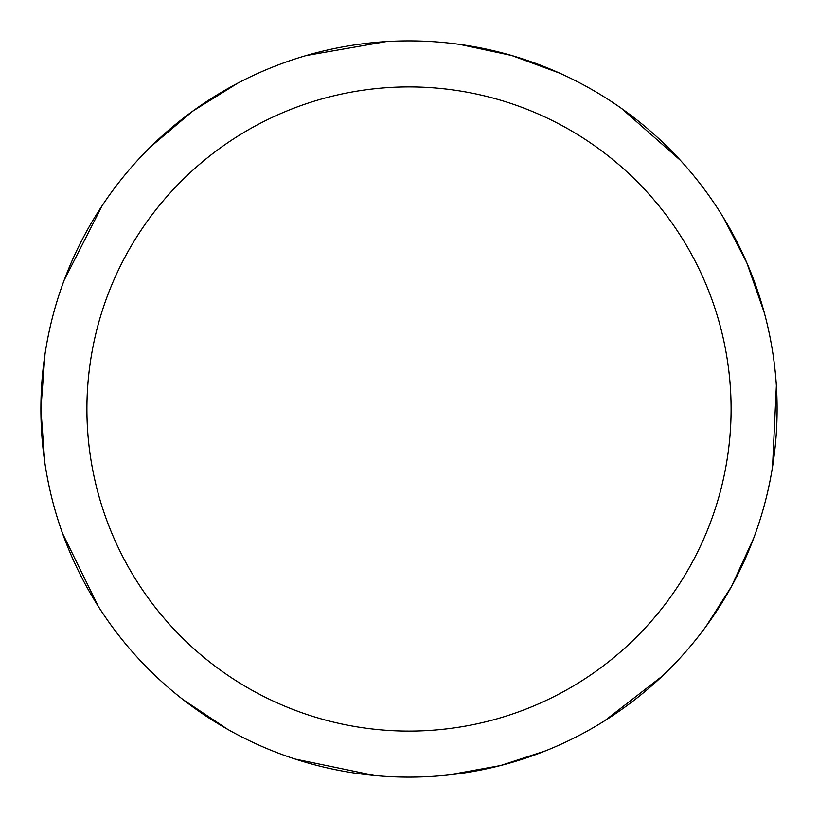 <?xml version="1.0" encoding="UTF-8"?>
<svg xmlns="http://www.w3.org/2000/svg" width="818" height="818" viewBox="0 0 818 818"><rect width="100%" height="100%" fill="white"/><g stroke="black" fill="none" stroke-linecap="round" stroke-linejoin="round"><path stroke-width="1.23" d="M86.912 409A322.087 322.087 0 0 1 570.044 130.062A322.087 322.087 0 0 1 570.044 687.938A322.087 322.087 0 0 1 86.912 409M45.01 354.112L40.9 409A368.1 368.1 0 0 1 409 40.9A368.1 368.1 0 0 1 777.1 409A368.1 368.1 0 0 1 409 777.1A368.1 368.1 0 0 1 40.9 409A368.1 368.1 0 0 1 409 40.9A368.1 368.1 0 0 1 777.1 409M40.9 409L44.734 461.966M62.597 533.52L98.293 606.383M183.385 699.86L227.588 729.288M295.083 759.032L374.532 775.484M448.284 774.994L500.544 765.536L545.565 750.832M604.594 720.832L662.396 675.995M706.128 626.291L731.568 586.332L753.726 538.07M772.54 466.761L776.364 385.707M764.349 312.946L746.824 262.813L723.286 217.363M680.484 160.41L621.608 108.508M559.737 73.18L511.7 55.512L459.767 44.417M386.065 41.616L306.136 55.563M237.741 83.17L192.639 111.197L150.655 146.79M102.168 205.655L64.131 280.288"/></g></svg>
